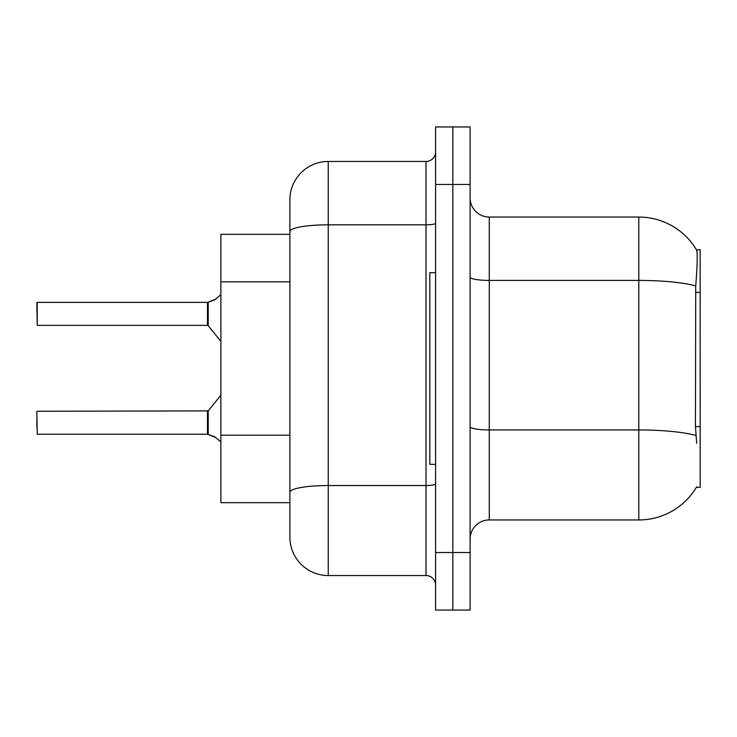 <?xml version="1.0" encoding="UTF-8"?>
<svg xmlns="http://www.w3.org/2000/svg" width="737" height="737" viewBox="0 0 737 737"><rect width="100%" height="100%" fill="white"/><g stroke="black" fill="none" stroke-linecap="round" stroke-linejoin="round"><path stroke-width="1.11" d="M489.276 519.944L638.804 519.944A67.095 67.095 0 0 0 696.686 486.788L696.345 487.36L700.15 487.36L700.15 249.64L696.493 249.88A67.095 67.095 0 0 0 638.804 217.056A67.095 67.095 0 0 1 696.345 249.64A67.095 67.095 0 0 0 638.804 217.056L489.276 217.056A19.171 19.171 0 0 1 470.105 197.885A19.171 19.171 0 0 0 489.276 217.056L489.276 519.944A19.171 19.171 0 0 0 470.105 539.115M289.899 234.311L220.888 234.311L220.888 502.689L289.899 502.689M452.85 552.538L452.85 610.052L470.105 610.052L470.105 552.538L452.85 552.538L452.85 610.052L435.595 610.052L435.595 552.538L452.85 552.538L452.85 184.462L452.85 552.538M435.595 552.538L435.595 126.948L452.85 126.948L452.85 184.462L452.85 126.948L470.105 126.948L470.105 552.538M696.686 443.269L695.452 426.612L695.728 285.901C697.386 265.053 697.644 253.049 696.493 249.88A67.095 67.095 0 0 0 638.804 217.056L638.804 280.419L489.276 280.419A19.171 3.326 0 0 1 470.105 277.094M289.899 516.112L289.899 220.888M435.595 223.164A9.581 1.667 0 0 1 426.014 224.822L328.241 224.822A38.342 6.661 180 0 0 289.899 231.482L289.899 199.801A38.342 38.342 0 0 1 328.241 161.458L328.241 575.542L426.014 575.542L426.014 161.458A9.581 9.581 0 0 0 435.595 151.877M328.241 161.458L426.014 161.458M328.241 575.542A38.342 38.342 0 0 1 289.899 537.199L289.899 498.857M435.595 585.123A9.581 9.581 0 0 0 426.014 575.542M36.85 426.585L36.85 418.92M215.72 437.492L207.622 434.24L214.845 436.848L220.888 441.951M36.85 310.037L37.237 302.373L207.465 302.373L207.465 325.367L207.465 313.861M37.237 302.373L37.237 325.367L36.85 302.76M220.888 294.662L214.845 299.766L207.622 302.373L213.97 300.162L208.221 302.152L208.212 325.726L207.465 325.367L207.484 302.382A0.958 0.958 0 0 0 207.622 302.373A0.958 0.958 180 0 1 207.484 302.382L207.484 302.382M215.72 299.121L208.221 302.152L214.845 299.766M435.595 272.644L429.846 272.644L429.846 464.356L435.595 464.356M36.85 411.633L37.237 434.24L207.465 434.24A0.958 0.958 180 0 1 207.622 434.24A0.958 0.958 -0 0 0 207.484 434.231L207.465 422.752M700.15 292.414L695.452 292.414M700.15 426.612L695.452 426.612M289.899 281.829L220.888 281.829M289.899 435.198L220.888 435.198M638.804 519.944L638.804 280.419A67.095 11.654 180 0 1 695.728 285.901M695.931 435.493A67.095 11.654 180 0 0 638.804 429.947L489.276 429.947A19.171 3.326 -0 0 1 470.105 426.622M470.105 184.462L435.595 184.462M435.595 483.877A9.581 1.667 0 0 1 426.014 485.545L328.241 485.545A38.342 6.661 180 0 0 289.899 492.205M37.237 411.246L208.212 410.896L208.221 434.471M207.465 411.246L207.484 434.231M208.212 410.896L220.888 395.235M37.237 325.367L207.465 325.367M208.212 325.726L220.888 341.378"/></g></svg>

